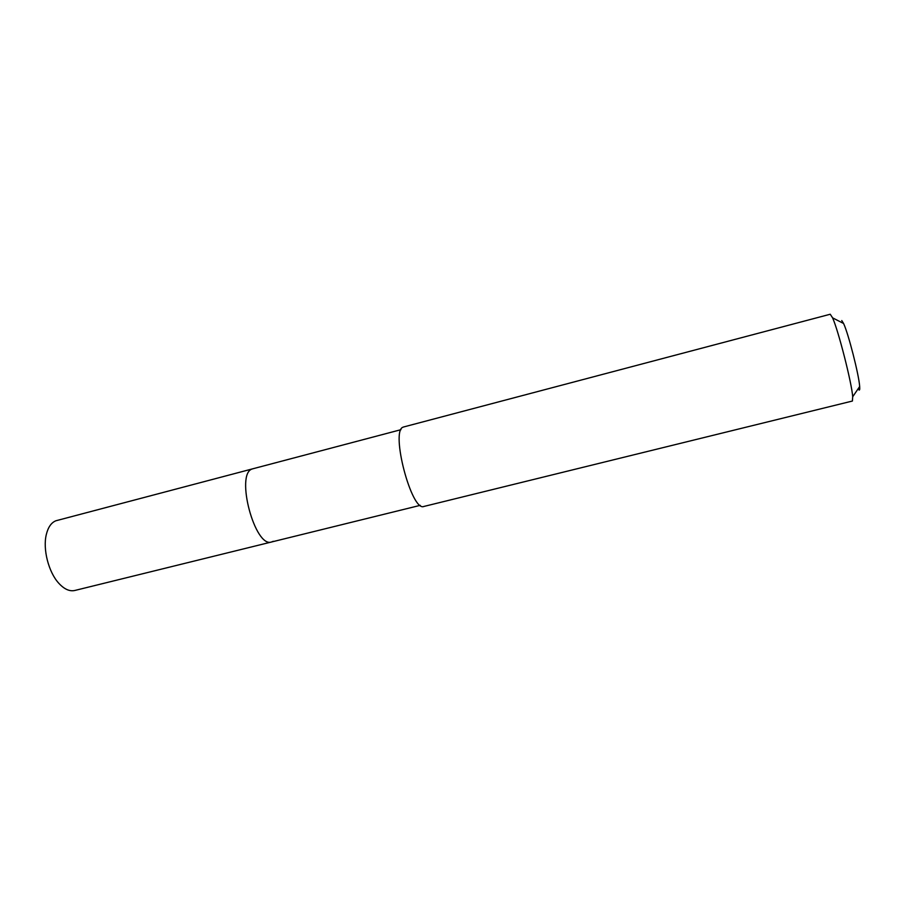 <?xml version="1.0" encoding="UTF-8"?>
<svg xmlns="http://www.w3.org/2000/svg" width="905" height="905" viewBox="0 0 905 905"><rect width="100%" height="100%" fill="white"/><g stroke="black" fill="none" stroke-linecap="round" stroke-linejoin="round"><path stroke-width="1.36" d="M400.96 429.683L55.895 520.771C51.302 522.615 48.112 527.196 46.325 534.493C42.659 549.075 48.553 572.175 58.757 583.227C64.244 589.2 69.583 591.621 74.787 590.479L271.658 541.959C254.984 548.532 235.04 473.813 252.212 468.982L252.97 468.722L252.212 468.982C235.04 473.813 254.984 548.532 271.658 541.959L273.242 541.292M403.63 426.968L403.087 427.171C390.236 430.769 411.639 512.173 423.902 506.449L852.397 401.039L852.702 396.763C851.775 383.075 838.313 330.302 832.577 317.836L830.247 314.239L403.63 426.968M858.947 389.931C859.648 390.519 859.886 389.376 859.671 386.537C859.049 375.371 848.392 333.572 843.584 323.481L841.763 320.551M420.259 505.341L271.658 541.959M843.584 323.481L832.577 317.836M859.671 386.537L852.702 396.763"/></g></svg>
